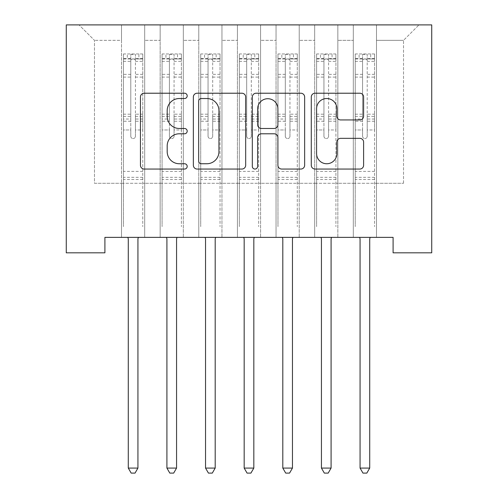 <?xml version="1.0" encoding="UTF-8"?>
<svg xmlns="http://www.w3.org/2000/svg" width="498" height="498" viewBox="0 0 498 498"><rect width="100%" height="100%" fill="white"/><g stroke="black" fill="none" stroke-linecap="round" stroke-linejoin="round"><path stroke-width="0.37" stroke-dasharray="2.49 1.87" d="M187.192 95.871A2.652 2.652 0 0 0 184.54 93.219L144.246 93.219A3.791 3.791 0 0 0 140.455 97.01L140.455 165.261A3.791 3.791 0 0 0 144.246 169.052L184.54 169.052A2.652 2.652 0 0 0 187.192 166.4A2.652 2.652 0 0 0 184.54 163.749L179.324 163.749A12.133 12.133 0 0 1 167.191 151.61L167.191 145.926A12.133 12.133 0 0 1 179.324 133.788L184.54 133.788A2.652 2.652 0 0 0 187.192 131.136A2.652 2.652 0 0 0 184.54 128.484L179.324 128.484A12.133 12.133 0 0 1 167.191 116.345L167.191 110.662A12.133 12.133 0 0 1 179.324 98.523L184.54 98.523A2.652 2.652 0 0 0 187.192 95.871M431.729 24.9L66.271 24.9L66.271 252.822L104.904 252.822L104.904 237.372L393.096 237.372L393.096 252.822L431.729 252.822L431.729 24.9M353.306 24.9L418.98 24.9L376.482 24.9L376.482 183.289L403.523 183.289L376.482 183.289L376.482 40.35L403.523 40.35L376.482 40.35L376.482 24.9L376.482 237.372L376.482 24.9L353.306 24.9L353.306 183.289L353.306 40.35L337.849 40.35L353.306 40.35L353.306 24.9L353.306 237.372L376.482 237.372L376.482 183.289L376.482 237.372L353.306 237.372L376.482 237.372L353.306 237.372L353.306 24.9M314.674 24.9L337.849 24.9L337.849 183.289L353.306 183.289L337.849 183.289L337.849 24.9L337.849 237.372L337.849 24.9L299.223 24.9L314.674 24.9L314.674 183.289L314.674 40.35L299.223 40.35L314.674 40.35L314.674 24.9L314.674 237.372L337.849 237.372L337.849 183.289L337.849 237.372L314.674 237.372L337.849 237.372L314.674 237.372L314.674 24.9M276.041 24.9L299.223 24.9L299.223 183.289L314.674 183.289L299.223 183.289L299.223 24.9L299.223 237.372L299.223 24.9L260.591 24.9L276.041 24.9L276.041 183.289L276.041 40.35L260.591 40.35L276.041 40.35L276.041 24.9L276.041 237.372L299.223 237.372L299.223 183.289L299.223 237.372L276.041 237.372L299.223 237.372L276.041 237.372L276.041 24.9M237.409 24.9L260.591 24.9L260.591 183.289L276.041 183.289L260.591 183.289L260.591 24.9L260.591 237.372L260.591 24.9L221.959 24.9L237.409 24.9L237.409 183.289L237.409 40.35L221.959 40.35L237.409 40.35L237.409 24.9L237.409 237.372L260.591 237.372L260.591 183.289L260.591 237.372L237.409 237.372L260.591 237.372L237.409 237.372L237.409 24.9M198.777 24.9L221.959 24.9L221.959 183.289L237.409 183.289L221.959 183.289L221.959 24.9L221.959 237.372L221.959 24.9L183.326 24.9L198.777 24.9L198.777 183.289L198.777 40.35L183.326 40.35L198.777 40.35L198.777 24.9L198.777 237.372L221.959 237.372L221.959 183.289L221.959 237.372L198.777 237.372L221.959 237.372L198.777 237.372L198.777 24.9M160.151 24.9L183.326 24.9L183.326 183.289L198.777 183.289L183.326 183.289L183.326 24.9L183.326 237.372L183.326 24.9L144.694 24.9L160.151 24.9L160.151 183.289L160.151 40.35L144.694 40.35L160.151 40.35L160.151 24.9L160.151 237.372L183.326 237.372L183.326 183.289L183.326 237.372L160.151 237.372L183.326 237.372L160.151 237.372L160.151 24.9M121.518 24.9L144.694 24.9L144.694 183.289L160.151 183.289L144.694 183.289L144.694 24.9L144.694 237.372L144.694 24.9L79.02 24.9L121.518 24.9L121.518 183.289L121.518 40.35L94.477 40.35L121.518 40.35L121.518 24.9L121.518 237.372L144.694 237.372L144.694 183.289L144.694 237.372L121.518 237.372L144.694 237.372L121.518 237.372L121.518 24.9M403.523 183.289L403.523 40.35L418.98 24.9L403.523 40.35L403.523 183.289M94.477 183.289L121.518 183.289L94.477 183.289L94.477 40.35L79.02 24.9L94.477 40.35L94.477 183.289M353.306 183.289L376.482 183.289L353.306 183.289L353.306 237.372L353.306 183.289M314.674 183.289L337.849 183.289L314.674 183.289L314.674 237.372L314.674 183.289M276.041 183.289L299.223 183.289L276.041 183.289L276.041 237.372L276.041 183.289M237.409 183.289L260.591 183.289L237.409 183.289L237.409 237.372L237.409 183.289M198.777 183.289L221.959 183.289L198.777 183.289L198.777 237.372L198.777 183.289M160.151 183.289L183.326 183.289L160.151 183.289L160.151 237.372L160.151 183.289M121.518 183.289L144.694 183.289L121.518 183.289L121.518 237.372L121.518 183.289M245.682 165.261L245.682 97.01A3.791 3.791 0 0 0 241.891 93.219L197.146 93.219A3.791 3.791 0 0 0 193.355 97.01L193.355 165.261A3.791 3.791 0 0 0 197.146 169.052L241.891 169.052A3.791 3.791 0 0 0 245.682 165.261M201.316 98.523A2.652 2.652 0 0 0 198.665 101.181L198.665 161.091A2.652 2.652 0 0 0 201.316 163.749L206.813 163.749A12.133 12.133 0 0 0 218.952 151.61L218.952 110.662A12.133 12.133 0 0 0 206.813 98.523L201.316 98.523M256.109 93.219L300.854 93.219A3.791 3.791 0 0 1 304.645 97.01L304.645 165.261A3.791 3.791 0 0 1 300.854 169.052L281.706 169.052A3.791 3.791 0 0 1 277.915 165.261L277.915 137.585A3.791 3.791 0 0 0 274.124 133.788L261.419 133.788A3.791 3.791 0 0 0 257.628 137.585L257.628 166.4A2.652 2.652 0 0 1 254.97 169.052A2.652 2.652 0 0 1 252.318 166.4L252.318 97.01A3.791 3.791 0 0 1 256.109 93.219M277.915 108.857A10.141 10.141 0 0 0 267.768 98.716A10.141 10.141 0 0 0 257.628 108.857L257.628 124.687A3.791 3.791 0 0 0 261.419 128.484L274.124 128.484A3.791 3.791 0 0 0 277.915 124.687L277.915 108.857M340.669 119.95L359.817 119.95A3.791 3.791 0 0 0 363.608 116.159L363.608 97.01A3.791 3.791 0 0 0 359.817 93.219L315.072 93.219A3.791 3.791 0 0 0 311.281 97.01L311.281 165.261A3.791 3.791 0 0 0 315.072 169.052L359.817 169.052A3.791 3.791 0 0 0 363.608 165.261L363.608 142.135A3.791 3.791 0 0 0 359.817 138.338L340.669 138.338A3.791 3.791 0 0 0 336.878 142.135L336.878 153.602A10.141 10.141 0 0 1 326.732 163.749A10.141 10.141 0 0 1 316.591 153.602L316.591 108.67A10.141 10.141 0 0 1 326.732 98.523A10.141 10.141 0 0 1 336.878 108.67L336.878 116.159A3.791 3.791 0 0 0 340.669 119.95M130.787 136.234A2.316 2.316 0 0 0 133.109 138.556A2.316 2.316 0 0 1 130.787 136.234L130.787 129.972L130.787 136.234M142.665 53.952L138.898 53.952L138.898 58.976L142.764 58.976L142.764 53.952L123.448 53.952L123.448 226.634L123.448 129.972L130.787 129.972L130.787 119.034L123.448 119.034M123.448 53.952L123.448 129.972L130.787 129.972L130.787 59.984C132.331 58.64 133.875 58.64 135.425 59.984L135.425 114.198L142.764 114.198L142.764 226.634L142.764 129.972L135.425 129.972L135.425 136.234A2.316 2.316 0 0 1 133.109 138.556A2.316 2.316 0 0 0 135.425 136.234L135.425 114.198M142.764 58.976L142.764 114.198M142.764 53.952L142.764 129.972L135.425 129.972L135.425 54.431L130.787 54.431L130.787 119.034M138.898 53.952L123.548 53.952M138.898 58.976L127.314 58.976L127.314 53.952M123.448 58.976L142.665 58.976M123.548 58.976L127.314 58.976M127.768 237.372L127.998 237.938A3.866 3.866 0 0 1 128.279 239.382L128.279 468.076L137.934 468.076L137.934 239.382A3.866 3.866 0 0 1 138.214 237.938L138.444 237.372M142.764 179.504L123.448 179.504M128.279 468.076L131.173 473.1L135.039 473.1L137.934 468.076M130.787 59.984L130.787 54.431M135.425 59.984L135.425 54.431M169.42 136.234A2.316 2.316 0 0 0 171.735 138.556A2.316 2.316 0 0 1 169.42 136.234L169.42 129.972L169.42 136.234M181.297 53.952L177.531 53.952L177.531 58.976L181.397 58.976L181.397 53.952L162.08 53.952L162.08 226.634L162.08 129.972L169.42 129.972L169.42 119.034L162.08 119.034M162.08 53.952L162.08 129.972L169.42 129.972L169.42 59.984C170.963 58.64 172.507 58.64 174.057 59.984L174.057 114.198L181.397 114.198L181.397 226.634L181.397 129.972L174.057 129.972L174.057 136.234A2.316 2.316 0 0 1 171.735 138.556A2.316 2.316 0 0 0 174.057 136.234L174.057 114.198M181.397 58.976L181.397 114.198M181.397 53.952L181.397 129.972L174.057 129.972L174.057 54.431L169.42 54.431L169.42 119.034M177.531 53.952L162.174 53.952M177.531 58.976L165.94 58.976L165.94 53.952M162.08 58.976L181.297 58.976M162.174 58.976L165.94 58.976M166.4 237.372L166.631 237.938A3.866 3.866 0 0 1 166.911 239.382L166.911 468.076L176.566 468.076L176.566 239.382A3.866 3.866 0 0 1 176.846 237.938L177.076 237.372M181.397 179.504L162.08 179.504M166.911 468.076L169.806 473.1L173.671 473.1L176.566 468.076M169.42 59.984L169.42 54.431M174.057 59.984L174.057 54.431M208.052 136.234A2.316 2.316 0 0 0 210.368 138.556A2.316 2.316 0 0 1 208.052 136.234L208.052 129.972L208.052 136.234M219.929 53.952L216.163 53.952L216.163 58.976L220.029 58.976L220.029 53.952L200.713 53.952L200.713 226.634L200.713 129.972L208.052 129.972L208.052 119.034L200.713 119.034M200.713 53.952L200.713 129.972L208.052 129.972L208.052 59.984C209.59 58.64 211.14 58.64 212.69 59.984L212.69 114.198L220.029 114.198L220.029 226.634L220.029 129.972L212.69 129.972L212.69 136.234A2.316 2.316 0 0 1 210.368 138.556A2.316 2.316 0 0 0 212.69 136.234L212.69 114.198M220.029 58.976L220.029 114.198M220.029 53.952L220.029 129.972L212.69 129.972L212.69 54.431L208.052 54.431L208.052 119.034M216.163 53.952L200.806 53.952M216.163 58.976L204.572 58.976L204.572 53.952M200.713 58.976L219.929 58.976M200.806 58.976L204.572 58.976M205.033 237.372L205.263 237.938A3.866 3.866 0 0 1 205.537 239.382L205.537 468.076L215.198 468.076L215.198 239.382A3.866 3.866 0 0 1 215.478 237.938L215.702 237.372M220.029 179.504L200.713 179.504M205.537 468.076L208.438 473.1L212.297 473.1L215.198 468.076M208.052 59.984L208.052 54.431M212.69 59.984L212.69 54.431M246.684 136.234A2.316 2.316 0 0 0 249 138.556A2.316 2.316 0 0 1 246.684 136.234L246.684 129.972L246.684 136.234M258.562 53.952L254.795 53.952L254.795 58.976L258.655 58.976L258.655 53.952L239.345 53.952L239.345 226.634L239.345 129.972L246.684 129.972L246.684 119.034L239.345 119.034M239.345 53.952L239.345 129.972L246.684 129.972L246.684 59.984C248.222 58.64 249.772 58.64 251.316 59.984L251.316 114.198L258.655 114.198L258.655 226.634L258.655 129.972L251.316 129.972L251.316 136.234A2.316 2.316 0 0 1 249 138.556A2.316 2.316 0 0 0 251.316 136.234L251.316 114.198M258.655 58.976L258.655 114.198M258.655 53.952L258.655 129.972L251.316 129.972L251.316 54.431L246.684 54.431L246.684 119.034M254.795 53.952L239.438 53.952M254.795 58.976L243.205 58.976L243.205 53.952M239.345 58.976L258.562 58.976M239.438 58.976L243.205 58.976M243.665 237.372L243.889 237.938A3.866 3.866 0 0 1 244.169 239.382L244.169 468.076L253.831 468.076L253.831 239.382A3.866 3.866 0 0 1 254.111 237.938L254.335 237.372M258.655 179.504L239.345 179.504M244.169 468.076L247.07 473.1L250.93 473.1L253.831 468.076M246.684 59.984L246.684 54.431M251.316 59.984L251.316 54.431M285.31 136.234A2.316 2.316 0 0 0 287.632 138.556A2.316 2.316 0 0 1 285.31 136.234L285.31 129.972L285.31 136.234M297.194 53.952L293.428 53.952L293.428 58.976L297.287 58.976L297.287 53.952L277.971 53.952L277.971 226.634L277.971 129.972L285.31 129.972L285.31 119.034L277.971 119.034M277.971 53.952L277.971 129.972L285.31 129.972L285.31 59.984C286.854 58.64 288.398 58.64 289.948 59.984L289.948 114.198L297.287 114.198L297.287 226.634L297.287 129.972L289.948 129.972L289.948 136.234A2.316 2.316 0 0 1 287.632 138.556A2.316 2.316 0 0 0 289.948 136.234L289.948 114.198M297.287 58.976L297.287 114.198M297.287 53.952L297.287 129.972L289.948 129.972L289.948 54.431L285.31 54.431L285.31 119.034M293.428 53.952L278.071 53.952M293.428 58.976L281.837 58.976L281.837 53.952M277.971 58.976L297.194 58.976M278.071 58.976L281.837 58.976M282.298 237.372L282.522 237.938A3.866 3.866 0 0 1 282.802 239.382L282.802 468.076L292.463 468.076L292.463 239.382A3.866 3.866 0 0 1 292.737 237.938L292.967 237.372M297.287 179.504L277.971 179.504M282.802 468.076L285.703 473.1L289.562 473.1L292.463 468.076M285.31 59.984L285.31 54.431M289.948 59.984L289.948 54.431M323.943 136.234A2.316 2.316 0 0 0 326.265 138.556A2.316 2.316 0 0 1 323.943 136.234L323.943 129.972L323.943 136.234M335.826 53.952L332.06 53.952L332.06 58.976L335.92 58.976L335.92 53.952L316.604 53.952L316.604 226.634L316.604 129.972L323.943 129.972L323.943 119.034L316.604 119.034M316.604 53.952L316.604 129.972L323.943 129.972L323.943 59.984C325.487 58.64 327.03 58.64 328.58 59.984L328.58 114.198L335.92 114.198L335.92 226.634L335.92 129.972L328.58 129.972L328.58 136.234A2.316 2.316 0 0 1 326.265 138.556A2.316 2.316 0 0 0 328.58 136.234L328.58 114.198M335.92 58.976L335.92 114.198M335.92 53.952L335.92 129.972L328.58 129.972L328.58 54.431L323.943 54.431L323.943 119.034M332.06 53.952L316.703 53.952M332.06 58.976L320.469 58.976L320.469 53.952M316.604 58.976L335.826 58.976M316.703 58.976L320.469 58.976M320.924 237.372L321.154 237.938A3.866 3.866 0 0 1 321.434 239.382L321.434 468.076L331.089 468.076L331.089 239.382A3.866 3.866 0 0 1 331.369 237.938L331.6 237.372M335.92 179.504L316.604 179.504M321.434 468.076L324.329 473.1L328.194 473.1L331.089 468.076M323.943 59.984L323.943 54.431M328.58 59.984L328.58 54.431M362.575 136.234A2.316 2.316 0 0 0 364.891 138.556A2.316 2.316 0 0 1 362.575 136.234L362.575 129.972L362.575 136.234M374.452 53.952L370.686 53.952L370.686 58.976L374.552 58.976L374.552 53.952L355.236 53.952L355.236 226.634L355.236 129.972L362.575 129.972L362.575 119.034L355.236 119.034M355.236 53.952L355.236 129.972L362.575 129.972L362.575 59.984C364.119 58.64 365.663 58.64 367.213 59.984L367.213 114.198L374.552 114.198L374.552 226.634L374.552 129.972L367.213 129.972L367.213 136.234A2.316 2.316 0 0 1 364.891 138.556A2.316 2.316 0 0 0 367.213 136.234L367.213 114.198M374.552 58.976L374.552 114.198M374.552 53.952L374.552 129.972L367.213 129.972L367.213 54.431L362.575 54.431L362.575 119.034M370.686 53.952L355.335 53.952M370.686 58.976L359.102 58.976L359.102 53.952M355.236 58.976L374.452 58.976M355.335 58.976L359.102 58.976M359.556 237.372L359.786 237.938A3.866 3.866 0 0 1 360.066 239.382L360.066 468.076L369.721 468.076L369.721 239.382A3.866 3.866 0 0 1 370.002 237.938L370.232 237.372M374.552 179.504L355.236 179.504M360.066 468.076L362.961 473.1L366.827 473.1L369.721 468.076M362.575 59.984L362.575 54.431M367.213 59.984L367.213 54.431M130.787 74.358L123.448 74.358M123.448 77.109L130.787 77.109M123.448 114.198L130.787 114.198M142.764 171.387L123.448 171.387M130.787 121.226L123.448 121.226M142.764 121.226L135.425 121.226M123.448 116.389L130.787 116.389M135.425 116.389L142.764 116.389M142.764 119.034L135.425 119.034M142.764 74.358L135.425 74.358M135.425 77.109L142.764 77.109M130.787 58.571L123.448 58.571M123.448 61.329L130.787 61.329M142.764 58.571L135.425 58.571M135.425 61.329L142.764 61.329M142.764 177.325L123.448 177.325M169.42 74.358L162.08 74.358M162.08 77.109L169.42 77.109M162.08 114.198L169.42 114.198M181.397 171.387L162.08 171.387M169.42 121.226L162.08 121.226M181.397 121.226L174.057 121.226M162.08 116.389L169.42 116.389M174.057 116.389L181.397 116.389M181.397 119.034L174.057 119.034M181.397 74.358L174.057 74.358M174.057 77.109L181.397 77.109M169.42 58.571L162.08 58.571M162.08 61.329L169.42 61.329M181.397 58.571L174.057 58.571M174.057 61.329L181.397 61.329M181.397 177.325L162.08 177.325M208.052 74.358L200.713 74.358M200.713 77.109L208.052 77.109M200.713 114.198L208.052 114.198M220.029 171.387L200.713 171.387M208.052 121.226L200.713 121.226M220.029 121.226L212.69 121.226M200.713 116.389L208.052 116.389M212.69 116.389L220.029 116.389M220.029 119.034L212.69 119.034M220.029 74.358L212.69 74.358M212.69 77.109L220.029 77.109M208.052 58.571L200.713 58.571M200.713 61.329L208.052 61.329M220.029 58.571L212.69 58.571M212.69 61.329L220.029 61.329M220.029 177.325L200.713 177.325M246.684 74.358L239.345 74.358M239.345 77.109L246.684 77.109M239.345 114.198L246.684 114.198M258.655 171.387L239.345 171.387M246.684 121.226L239.345 121.226M258.655 121.226L251.316 121.226M239.345 116.389L246.684 116.389M251.316 116.389L258.655 116.389M258.655 119.034L251.316 119.034M258.655 74.358L251.316 74.358M251.316 77.109L258.655 77.109M246.684 58.571L239.345 58.571M239.345 61.329L246.684 61.329M258.655 58.571L251.316 58.571M251.316 61.329L258.655 61.329M258.655 177.325L239.345 177.325M285.31 74.358L277.971 74.358M277.971 77.109L285.31 77.109M277.971 114.198L285.31 114.198M297.287 171.387L277.971 171.387M285.31 121.226L277.971 121.226M297.287 121.226L289.948 121.226M277.971 116.389L285.31 116.389M289.948 116.389L297.287 116.389M297.287 119.034L289.948 119.034M297.287 74.358L289.948 74.358M289.948 77.109L297.287 77.109M285.31 58.571L277.971 58.571M277.971 61.329L285.31 61.329M297.287 58.571L289.948 58.571M289.948 61.329L297.287 61.329M297.287 177.325L277.971 177.325M323.943 74.358L316.604 74.358M316.604 77.109L323.943 77.109M316.604 114.198L323.943 114.198M335.92 171.387L316.604 171.387M323.943 121.226L316.604 121.226M335.92 121.226L328.58 121.226M316.604 116.389L323.943 116.389M328.58 116.389L335.92 116.389M335.92 119.034L328.58 119.034M335.92 74.358L328.58 74.358M328.58 77.109L335.92 77.109M323.943 58.571L316.604 58.571M316.604 61.329L323.943 61.329M335.92 58.571L328.58 58.571M328.58 61.329L335.92 61.329M335.92 177.325L316.604 177.325M362.575 74.358L355.236 74.358M355.236 77.109L362.575 77.109M355.236 114.198L362.575 114.198M374.552 171.387L355.236 171.387M362.575 121.226L355.236 121.226M374.552 121.226L367.213 121.226M355.236 116.389L362.575 116.389M367.213 116.389L374.552 116.389M374.552 119.034L367.213 119.034M374.552 74.358L367.213 74.358M367.213 77.109L374.552 77.109M362.575 58.571L355.236 58.571M355.236 61.329L362.575 61.329M374.552 58.571L367.213 58.571M367.213 61.329L374.552 61.329M374.552 177.325L355.236 177.325"/><path stroke-width="0.75" d="M187.192 95.871A2.652 2.652 0 0 0 184.54 93.219L144.246 93.219A3.791 3.791 0 0 0 140.455 97.01L140.455 165.261A3.791 3.791 0 0 0 144.246 169.052L184.54 169.052A2.652 2.652 0 0 0 187.192 166.4A2.652 2.652 0 0 0 184.54 163.749L179.324 163.749A12.133 12.133 0 0 1 167.191 151.61L167.191 145.926A12.133 12.133 0 0 1 179.324 133.788L184.54 133.788A2.652 2.652 0 0 0 187.192 131.136A2.652 2.652 0 0 0 184.54 128.484L179.324 128.484A12.133 12.133 0 0 1 167.191 116.345L167.191 110.662A12.133 12.133 0 0 1 179.324 98.523L184.54 98.523A2.652 2.652 0 0 0 187.192 95.871M359.817 119.95A3.791 3.791 0 0 0 363.608 116.159L363.608 97.01A3.791 3.791 0 0 0 359.817 93.219L315.072 93.219A3.791 3.791 0 0 0 311.281 97.01L311.281 165.261A3.791 3.791 0 0 0 315.072 169.052L359.817 169.052A3.791 3.791 0 0 0 363.608 165.261L363.608 142.135A3.791 3.791 0 0 0 359.817 138.338L340.669 138.338A3.791 3.791 0 0 0 336.878 142.135L336.878 153.602A10.141 10.141 0 0 1 326.732 163.749A10.141 10.141 0 0 1 316.591 153.602L316.591 108.67A10.141 10.141 0 0 1 326.732 98.523A10.141 10.141 0 0 1 336.878 108.67L336.878 116.159A3.791 3.791 0 0 0 340.669 119.95L359.817 119.95M393.096 237.372L104.904 237.372L104.904 252.822L66.271 252.822L66.271 24.9L431.729 24.9L431.729 252.822L393.096 252.822L393.096 237.372M245.682 97.01A3.791 3.791 0 0 0 241.891 93.219L197.146 93.219A3.791 3.791 0 0 0 193.355 97.01L193.355 165.261A3.791 3.791 0 0 0 197.146 169.052L241.891 169.052A3.791 3.791 0 0 0 245.682 165.261L245.682 97.01M256.109 93.219L300.854 93.219A3.791 3.791 0 0 1 304.645 97.01L304.645 165.261A3.791 3.791 0 0 1 300.854 169.052L281.706 169.052A3.791 3.791 0 0 1 277.915 165.261L277.915 137.585A3.791 3.791 0 0 0 274.124 133.788L261.419 133.788A3.791 3.791 0 0 0 257.628 137.585L257.628 166.4A2.652 2.652 0 0 1 254.97 169.052A2.652 2.652 0 0 1 252.318 166.4L252.318 97.01A3.791 3.791 0 0 1 256.109 93.219M201.316 98.523A2.652 2.652 0 0 0 198.665 101.181L198.665 161.091A2.652 2.652 0 0 0 201.316 163.749L206.813 163.749A12.133 12.133 0 0 0 218.952 151.61L218.952 110.662A12.133 12.133 0 0 0 206.813 98.523L201.316 98.523M277.915 108.857A10.141 10.141 0 0 0 267.768 98.716A10.141 10.141 0 0 0 257.628 108.857L257.628 124.687A3.791 3.791 0 0 0 261.419 128.484L274.124 128.484A3.791 3.791 0 0 0 277.915 124.687L277.915 108.857M127.768 237.372L127.998 237.938A3.866 3.866 0 0 1 128.279 239.382L128.279 468.076L137.934 468.076L137.934 239.382A3.866 3.866 0 0 1 138.214 237.938L138.444 237.372M137.934 468.076L135.039 473.1L131.173 473.1L128.279 468.076M166.4 237.372L166.631 237.938A3.866 3.866 0 0 1 166.911 239.382L166.911 468.076L176.566 468.076L176.566 239.382A3.866 3.866 0 0 1 176.846 237.938L177.076 237.372M176.566 468.076L173.671 473.1L169.806 473.1L166.911 468.076M205.033 237.372L205.263 237.938A3.866 3.866 0 0 1 205.537 239.382L205.537 468.076L215.198 468.076L215.198 239.382A3.866 3.866 0 0 1 215.478 237.938L215.702 237.372M215.198 468.076L212.297 473.1L208.438 473.1L205.537 468.076M243.665 237.372L243.889 237.938A3.866 3.866 0 0 1 244.169 239.382L244.169 468.076L253.831 468.076L253.831 239.382A3.866 3.866 0 0 1 254.111 237.938L254.335 237.372M253.831 468.076L250.93 473.1L247.07 473.1L244.169 468.076M282.298 237.372L282.522 237.938A3.866 3.866 0 0 1 282.802 239.382L282.802 468.076L292.463 468.076L292.463 239.382A3.866 3.866 0 0 1 292.737 237.938L292.967 237.372M292.463 468.076L289.562 473.1L285.703 473.1L282.802 468.076M320.924 237.372L321.154 237.938A3.866 3.866 0 0 1 321.434 239.382L321.434 468.076L331.089 468.076L331.089 239.382A3.866 3.866 0 0 1 331.369 237.938L331.6 237.372M331.089 468.076L328.194 473.1L324.329 473.1L321.434 468.076M359.556 237.372L359.786 237.938A3.866 3.866 0 0 1 360.066 239.382L360.066 468.076L369.721 468.076L369.721 239.382A3.866 3.866 0 0 1 370.002 237.938L370.232 237.372M369.721 468.076L366.827 473.1L362.961 473.1L360.066 468.076"/></g></svg>
